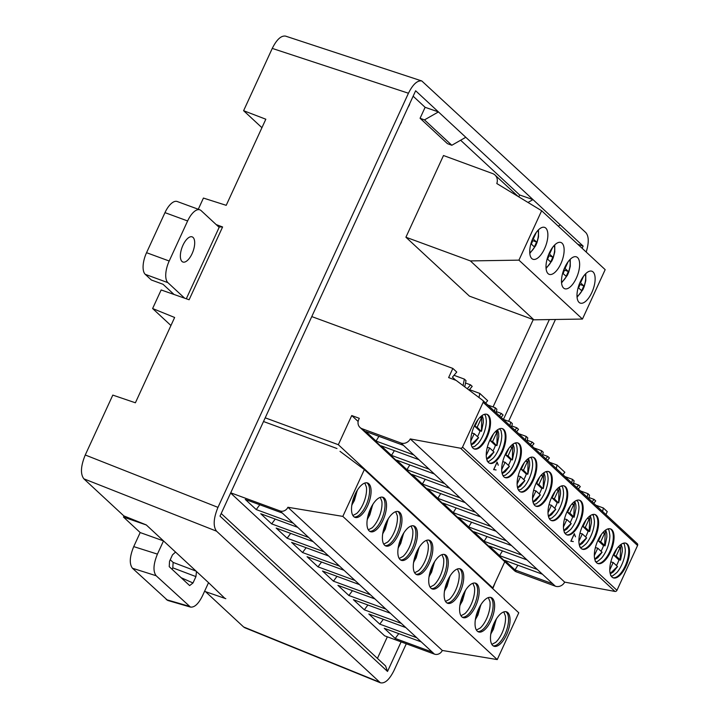 <?xml version="1.0" encoding="UTF-8"?>
<svg xmlns="http://www.w3.org/2000/svg" width="719" height="719" viewBox="0 0 719 719"><rect width="100%" height="100%" fill="white"/><g stroke="black" fill="none" stroke-linecap="round" stroke-linejoin="round"><path stroke-width="1.08" d="M409.453 104.21L409.632 104.372A11.432 4.979 -69.8 0 1 408.068 107.23M401.436 121.646L401.615 121.799A11.432 4.979 -69.8 0 1 400.052 124.666M230.628 493.018L384.62 635.821L434.447 654.128A6.255 5.536 -47.2 0 0 442.311 650.461L287.897 507.272A6.255 5.536 132.8 0 1 280.033 510.93L293.226 523.171L256.234 509.573L245.287 499.426L282.279 513.024M377.421 658.388L387.343 636.818M493.072 406.945L533.255 319.587M518.794 196.871L519.657 194.984L460.627 140.241M582.138 248.289L583.145 246.105L438.437 111.921L424.48 119.893L451.829 145.265L447.425 143.647L420.076 118.276L425.118 107.311L413.137 96.202M494.996 175.023A8.934 7.909 -47.2 0 1 496.802 183.525L541.65 210.739L605.173 269.652L582.453 319.056L533.902 319.82L469.444 296.138L405.911 237.225L443.497 155.52L492.605 173.567A8.934 7.909 -47.2 0 1 494.996 175.023L518.084 196.44M527.989 202.452L532.986 199.594L519.657 194.984M583.145 246.105L577.752 244.217M83.835 478.809C80.267 473.983 80.744 466.047 85.255 454.992L217.965 507.371C213.462 518.426 212.986 526.371 216.554 531.188L83.835 478.809L123.812 515.883L146.254 524.906L208.537 582.669L202.461 595.88C198.489 603.861 194.49 607.591 190.463 607.07L156.14 575.739L132.44 568.235C129.195 563.858 129.627 556.65 133.725 546.611L157.425 554.115L163.501 540.904L140.187 532.563L133.725 546.611M170.933 325.518L152.617 308.532L174.636 317.474L135.397 402.784L112.802 395.099L85.255 454.992M216.158 224.571L222.593 226.97L219.34 226.952L186.302 298.771M586.192 252.045C589.032 242.752 588.924 236.281 585.859 232.632L421.792 80.959C417.335 80.249 412.895 84.348 408.446 93.236L272.258 48.407L243.606 110.699L265.823 119.219L226.215 205.328L203.423 198.067L198.282 209.247M208.537 582.669L224.885 598.361M221.2 513.519L385.582 665.956L387.514 671.447L401.112 641.878M387.514 671.447L220.005 516.107L415.636 90.774L438.437 111.921L425.118 107.311M503.435 419.402L549.352 319.578M216.554 531.188L380.387 682.78C384.872 683.751 389.392 679.689 393.967 670.584L406.289 643.784M508.621 421.307L555.454 319.479M217.965 507.371L408.446 93.236M205.535 591.665L243.597 626.959L379.174 681.998M244.802 627.741L243.597 626.959M243.606 110.699L261.932 127.694M272.258 48.407C276.698 39.518 281.147 35.42 285.596 36.121M424.48 119.893L420.076 118.276M451.829 145.265L465.795 137.284M152.617 308.532L161.155 289.955L189.115 299.76L222.593 226.97M558.268 226.152L560.344 224.957M157.425 554.115C153.336 564.154 152.904 571.362 156.14 575.739M196.485 571.488L195.928 576.602L192.998 582.983L189.636 585.581L169.226 566.653L169.549 561.242L172.479 554.861L175.535 552.075M167.716 600.446L132.44 568.235M225.802 598.675L204.555 591.324M195.928 576.602L172.803 567.839L172.12 569.331M170.232 559.741L173.126 562.42L196.098 571.129M172.803 567.839L173.126 562.42M140.187 532.563L123.506 517.087L124.019 515.963M123.506 517.087L146.343 524.996M297.72 527.342L308.667 537.488L271.674 523.89L260.736 513.743L297.72 527.342L293.226 523.171M313.169 541.659L324.107 551.806L287.115 538.216L276.177 528.07L313.169 541.659L308.667 537.488M328.61 555.976L339.548 566.123L302.555 552.534L291.617 542.387L328.61 555.976L324.107 551.806M344.05 570.302L354.988 580.449L317.996 566.851L307.058 556.704L344.05 570.302L339.548 566.123M359.491 584.619L370.429 594.766L333.445 581.168L322.498 571.021L359.491 584.619L354.988 580.449M374.932 598.936L385.869 609.083L348.886 595.494L337.939 585.347L374.932 598.936L370.429 594.766M390.372 613.253L401.319 623.4L364.326 609.811L353.38 599.664L390.372 613.253L385.869 609.083M405.813 627.579L416.759 637.726L379.767 624.128L368.82 613.981L405.813 627.579L401.319 623.4M421.253 641.896L432.2 652.043L395.207 638.445L384.261 628.298L421.253 641.896L416.759 637.726M491.41 587.405L492.749 587.899L338.334 444.702L351.744 415.546L359.293 418.323L358.745 419.528A7.594 6.723 132.8 0 0 359.994 427.454L514.409 570.643A7.594 6.723 -47.2 0 0 516.44 571.884L555.329 586.174A7.594 6.723 -47.2 0 0 564.685 582.12L614.952 591.431A1.789 1.582 -47.2 0 0 616.956 590.317L637.564 545.496A1.789 1.582 -47.2 0 0 637.16 543.537M442.311 650.461L497.242 659.584L342.828 516.395L364.353 469.588L340.015 451.334M287.897 507.272L342.828 516.395M461.499 569.673A18.317 7.972 110.2 0 0 460.268 568.9A18.317 7.972 110.2 0 0 446.472 583.343A18.317 7.972 110.2 0 0 447.631 603.277A18.317 7.972 110.2 0 0 460.834 590.371A18.317 7.972 110.2 0 0 461.499 569.673M430.96 588.196A18.317 7.972 110.2 0 0 432.191 588.96A18.317 7.972 110.2 0 0 445.987 574.517A18.317 7.972 110.2 0 0 444.827 554.583A18.317 7.972 110.2 0 0 431.625 567.489A18.317 7.972 110.2 0 0 430.96 588.196M507.83 612.624A18.317 7.972 110.2 0 0 506.589 611.86A18.317 7.972 110.2 0 0 493.387 624.766A18.317 7.972 110.2 0 0 492.722 645.473A18.317 7.972 110.2 0 0 493.962 646.237A18.317 7.972 110.2 0 0 507.156 633.331A18.317 7.972 110.2 0 0 507.83 612.624M461.841 616.83A18.317 7.972 110.2 0 0 463.072 617.603A18.317 7.972 110.2 0 0 476.275 604.688A18.317 7.972 110.2 0 0 476.949 583.99A18.317 7.972 110.2 0 0 475.708 583.217A18.317 7.972 110.2 0 0 462.506 596.132A18.317 7.972 110.2 0 0 461.841 616.83M477.281 631.147A18.317 7.972 110.2 0 0 478.512 631.92A18.317 7.972 110.2 0 0 491.715 619.014A18.317 7.972 110.2 0 0 492.389 598.307A18.317 7.972 110.2 0 0 491.149 597.543A18.317 7.972 110.2 0 0 477.946 610.449A18.317 7.972 110.2 0 0 477.281 631.147M497.242 659.584L518.767 612.786L364.353 469.588M415.519 573.87A18.317 7.972 110.2 0 0 416.75 574.643A18.317 7.972 110.2 0 0 430.546 560.2A18.317 7.972 110.2 0 0 429.387 540.266A18.317 7.972 110.2 0 0 416.184 553.172A18.317 7.972 110.2 0 0 415.519 573.87M400.07 559.553A18.317 7.972 110.2 0 0 401.31 560.326A18.317 7.972 110.2 0 0 415.106 545.883A18.317 7.972 110.2 0 0 413.946 525.94A18.317 7.972 110.2 0 0 400.744 538.855A18.317 7.972 110.2 0 0 400.07 559.553M384.629 545.236A18.317 7.972 110.2 0 0 385.869 546A18.317 7.972 110.2 0 0 399.665 531.566A18.317 7.972 110.2 0 0 398.506 511.622A18.317 7.972 110.2 0 0 385.303 524.528A18.317 7.972 110.2 0 0 384.629 545.236M384.297 498.069A18.317 7.972 110.2 0 0 383.056 497.305A18.317 7.972 110.2 0 0 369.26 511.748A18.317 7.972 110.2 0 0 370.429 531.683A18.317 7.972 110.2 0 0 383.631 518.776A18.317 7.972 110.2 0 0 384.297 498.069M353.748 516.593A18.317 7.972 110.2 0 0 354.988 517.365A18.317 7.972 110.2 0 0 368.784 502.923A18.317 7.972 110.2 0 0 367.616 482.988A18.317 7.972 110.2 0 0 354.422 495.894A18.317 7.972 110.2 0 0 353.748 516.593M495.166 582.642L492.785 588.69M351.744 415.546L358.134 421.469M616.956 590.317L462.542 447.119A1.789 1.582 132.8 0 1 460.537 448.234L410.27 438.932A7.594 6.723 132.8 0 1 400.914 442.985L362.025 428.695A7.594 6.723 132.8 0 1 359.994 427.454M410.27 438.932L564.685 582.12M403.458 445.349L413.793 454.929L376.046 441.062L365.71 431.472L403.458 445.349L400.914 442.985M418.898 459.666L429.234 469.246L391.487 455.379L381.151 445.798L418.907 459.666L413.793 454.929M434.339 473.983L444.675 483.572M449.779 488.3L460.115 497.89L422.368 484.013L412.032 474.432L449.788 488.309L447.236 485.936L444.684 483.572L406.927 469.696L396.591 460.115L434.348 473.983L429.243 469.255M465.22 502.626L475.556 512.207L437.808 498.339L427.481 488.749L465.229 502.626L460.124 497.89M480.66 516.943L490.996 526.524L453.258 512.656L442.922 503.075L480.669 516.943L475.565 512.207M496.11 531.26L506.446 540.85L468.698 526.973L458.363 517.392L496.11 531.26L491.005 526.524M311.776 316.585L452.844 368.425L448.629 377.583L456.161 380.414L482.746 400.348A1.789 1.582 132.8 0 1 483.15 402.307L637.564 545.496M230.718 492.812L280.033 510.93M338.334 444.702L265.203 417.829M263.514 421.523L336.977 448.521M492.749 587.899L504.792 561.719M552.767 583.801L515.02 569.933L504.684 560.353L542.432 574.22L552.767 583.801M537.327 569.484L499.579 555.616L489.244 546.027L526.991 559.903L542.432 574.22M521.886 555.167L484.139 541.29L473.803 531.709L511.551 545.586L526.991 559.903M565.7 534.118A18.451 8.026 110.2 0 0 566.949 534.891A18.451 8.026 110.2 0 0 580.844 520.349A18.451 8.026 110.2 0 0 579.676 500.262A18.451 8.026 110.2 0 0 566.374 513.267A18.451 8.026 110.2 0 0 565.7 534.118M596.366 515.361A18.451 8.026 110.2 0 0 595.116 514.588A18.451 8.026 110.2 0 0 581.824 527.584A18.451 8.026 110.2 0 0 581.15 548.444A18.451 8.026 110.2 0 0 582.39 549.217A18.451 8.026 110.2 0 0 595.692 536.212A18.451 8.026 110.2 0 0 596.366 515.361M612.031 577.078A18.451 8.026 110.2 0 0 613.271 577.851A18.451 8.026 110.2 0 0 626.573 564.846A18.451 8.026 110.2 0 0 627.247 543.995A18.451 8.026 110.2 0 0 625.997 543.222A18.451 8.026 110.2 0 0 612.705 556.227A18.451 8.026 110.2 0 0 612.031 577.078M596.59 562.761A18.451 8.026 110.2 0 0 597.831 563.534A18.451 8.026 110.2 0 0 611.132 550.529A18.451 8.026 110.2 0 0 611.806 529.678A18.451 8.026 110.2 0 0 610.557 528.905A18.451 8.026 110.2 0 0 597.264 541.901A18.451 8.026 110.2 0 0 596.59 562.761M573.295 541.56L570.958 541.173L574.319 533.866L575.47 536.832L574.319 533.687L570.841 541.245L572.944 541.434M462.542 447.119L483.15 402.307M550.26 519.801A18.451 8.026 110.2 0 0 551.509 520.574A18.451 8.026 110.2 0 0 565.404 506.032A18.451 8.026 110.2 0 0 564.235 485.945A18.451 8.026 110.2 0 0 550.934 498.95A18.451 8.026 110.2 0 0 550.26 519.801M534.819 505.484A18.451 8.026 110.2 0 0 536.068 506.257A18.451 8.026 110.2 0 0 549.963 491.706A18.451 8.026 110.2 0 0 548.795 471.628A18.451 8.026 110.2 0 0 535.493 484.633A18.451 8.026 110.2 0 0 534.819 505.484M519.379 491.167A18.451 8.026 110.2 0 0 520.628 491.94A18.451 8.026 110.2 0 0 534.523 477.389A18.451 8.026 110.2 0 0 533.354 457.311A18.451 8.026 110.2 0 0 520.053 470.307A18.451 8.026 110.2 0 0 519.379 491.167M496.092 469.965L493.746 469.579L497.117 462.272L498.267 465.238L497.108 462.092L493.629 469.651L495.733 469.831M519.154 443.758A18.451 8.026 110.2 0 0 517.914 442.985A18.451 8.026 110.2 0 0 504.01 457.536A18.451 8.026 110.2 0 0 505.187 477.614A18.451 8.026 110.2 0 0 518.48 464.618A18.451 8.026 110.2 0 0 519.154 443.758M488.498 462.524A18.451 8.026 110.2 0 0 489.738 463.297A18.451 8.026 110.2 0 0 503.642 448.755A18.451 8.026 110.2 0 0 502.464 428.668A18.451 8.026 110.2 0 0 489.172 441.673A18.451 8.026 110.2 0 0 488.498 462.524M488.273 415.124A18.451 8.026 110.2 0 0 487.024 414.351A18.451 8.026 110.2 0 0 473.129 428.892A18.451 8.026 110.2 0 0 474.297 448.98A18.451 8.026 110.2 0 0 487.599 435.975A18.451 8.026 110.2 0 0 488.273 415.124M542.503 455.756L543.213 452.224L541.569 450.705L540.868 454.237M531.979 445.996L533.974 443.659L532.33 442.14L530.343 444.477M527.063 441.439L527.773 437.907L526.128 436.388L525.427 439.92M516.539 431.679L518.534 429.342L516.889 427.814L514.903 430.151M511.622 427.122L512.332 423.59L510.688 422.071L509.987 425.594M501.098 417.362L503.093 415.016L501.449 413.497L499.453 415.834M494.546 411.277L495.247 407.745L496.892 409.273L496.182 412.796M478.989 397.526L479.807 393.428L487.653 400.699L485.658 403.035M469.058 390.084L472.212 386.382L470.568 384.863L467.26 388.736M463.063 385.591L464.366 379.111L466.011 380.63L464.762 386.858M452.844 368.425L456.763 372.065L452.413 377.169L455.747 380.261M605.91 514.552L607.258 511.622L603.34 507.982L602.63 511.515M593.75 503.273L595.736 500.936L594.101 499.417L592.105 501.754M588.834 498.716L589.535 495.184L587.899 493.665L587.189 497.197M578.31 488.956L580.296 486.619L578.66 485.091L576.665 487.428M571.749 482.871L572.459 479.348L574.095 480.867L573.394 484.399M556.308 468.554L557.018 465.022L564.855 472.293L562.86 474.639M547.42 460.313L549.415 457.976L547.77 456.457L545.784 458.794M348.886 595.494L352.445 590.676M333.445 581.168L337.004 576.35M468.698 526.973L471.574 522.246M542.737 454.606L547.77 456.457M549.541 462.281L557.018 465.022M457.464 568.954L459.073 573.034A18.317 7.972 -69.8 0 1 449.402 599.349L445.528 601.426M443.578 558.33A18.317 7.972 -69.8 0 1 443.632 558.717A18.317 7.972 -69.8 0 1 433.961 585.032L430.088 587.108M572.719 516.808A18.451 8.026 -69.8 0 1 570.158 522.605M576.701 500.37L578.283 502.275L578.984 506.877A18.451 8.026 -69.8 0 1 570.697 529.409C562.456 536.437 565.862 531.647 564.334 532.608M446.912 602.917A18.317 7.972 110.2 0 0 459.666 588.96A18.317 7.972 110.2 0 0 459.989 569.115A18.317 7.972 110.2 0 0 459.477 568.711M431.472 588.591A18.317 7.972 110.2 0 0 444.477 573.969A18.317 7.972 110.2 0 0 444.036 554.394M566.581 534.738A18.451 8.026 110.2 0 0 580.089 520.071A18.451 8.026 110.2 0 0 579.289 500.145M503.794 611.905L505.394 615.994A18.317 7.972 -69.8 0 1 495.724 642.31A18.317 7.972 -69.8 0 1 495.445 642.561M472.904 583.271L474.513 587.36A18.317 7.972 -69.8 0 1 464.842 613.675A18.317 7.972 -69.8 0 1 464.555 613.927M488.354 597.588L489.954 601.677A18.317 7.972 -69.8 0 1 480.283 627.993L476.418 630.069M493.234 645.869A18.317 7.972 110.2 0 0 505.996 631.92A18.317 7.972 110.2 0 0 506.32 612.076A18.317 7.972 110.2 0 0 505.808 611.671M462.353 617.235A18.317 7.972 110.2 0 0 475.106 603.277A18.317 7.972 110.2 0 0 475.439 583.433A18.317 7.972 110.2 0 0 474.917 583.028M477.793 631.552A18.317 7.972 110.2 0 0 490.547 617.594A18.317 7.972 110.2 0 0 490.879 597.75A18.317 7.972 110.2 0 0 490.367 597.354M592.141 514.687L592.78 515.056C593.184 514.157 593.732 516.206 594.424 521.194A18.451 8.026 -69.8 0 1 586.138 543.726C579.002 550.161 581.303 546.431 579.775 546.925M588.16 531.125A18.451 8.026 -69.8 0 1 585.599 536.922M623.022 543.321L623.661 543.699C624.065 542.8 624.613 544.84 625.305 549.828A18.451 8.026 -69.8 0 1 617.028 572.369C608.849 579.361 612.13 574.616 610.665 575.559M619.05 559.759A18.451 8.026 -69.8 0 1 616.48 565.565M607.582 529.004L608.22 529.373C608.625 528.474 609.173 530.523 609.865 535.511A18.451 8.026 -69.8 0 1 601.587 558.043C594.451 564.478 596.743 560.757 595.215 561.242M603.609 545.442A18.451 8.026 -69.8 0 1 601.039 551.248M582.022 549.055A18.451 8.026 110.2 0 0 595.107 535.511A18.451 8.026 110.2 0 0 595.611 515.083A18.451 8.026 110.2 0 0 594.73 514.462M612.903 577.69A18.451 8.026 110.2 0 0 625.988 564.145A18.451 8.026 110.2 0 0 626.492 543.717A18.451 8.026 110.2 0 0 625.611 543.106M597.462 563.372A18.451 8.026 110.2 0 0 610.548 549.828A18.451 8.026 110.2 0 0 611.051 529.4A18.451 8.026 110.2 0 0 610.17 528.789M573.618 483.24L578.66 485.091M580.422 490.915L587.899 493.665M564.981 476.598L572.459 479.348M395.207 638.445L398.766 633.628M379.767 624.128L383.326 619.311M364.326 609.811L367.885 604.994M515.02 569.933L517.896 565.206M499.579 555.616L502.455 550.889M484.139 541.29L487.015 536.563M589.059 497.566L594.101 499.417M595.862 505.232L603.34 507.982M555.329 586.174L552.767 583.81M570.652 505.565L567.543 512.314L572.189 516.619L574.095 517.114L569.808 513.141L573.681 504.729L572.36 503.507M563.453 526.973L566.869 519.549L564.496 518.947M566.869 519.549L571.147 523.522L563.858 530.532M569.484 507.246L567.426 510.93M574.499 501.583L573.708 517.15M567.543 512.314L569.808 513.141M573.681 504.729L571.857 504.064M586.093 519.882L582.992 526.632L587.639 530.937L589.535 531.431L585.257 527.467L589.122 519.055L587.8 517.824M578.894 541.29L582.309 533.875L579.936 533.264M582.309 533.875L586.587 537.839L579.298 544.849M584.933 521.572L582.866 525.247M589.94 515.9L589.158 531.467M582.992 526.632L585.257 527.467M589.122 519.055L587.297 518.381M616.974 548.525L613.873 555.266L618.52 559.58L620.416 560.074L616.138 556.102L620.003 547.689L618.682 546.467M609.775 569.933L613.19 562.51L610.817 561.907M613.19 562.51L617.468 566.482L610.179 573.492M615.815 550.206L613.747 553.891M620.821 544.544L620.039 560.101M613.873 555.266L616.138 556.102M620.003 547.689L618.178 547.024M601.533 534.199L598.433 540.949L603.079 545.263L604.976 545.748L600.698 541.784L604.562 533.372L603.241 532.15M594.334 555.607L597.75 548.193L595.377 547.59M597.75 548.193L602.028 552.156L594.739 559.175M600.374 535.889L598.307 539.574M605.38 530.227L604.598 545.784M598.433 540.949L600.698 541.784M604.562 533.372L602.738 532.698M475.834 617.136L478.459 611.563L477.758 610.925M478.459 611.563L477.623 611.267M460.394 602.81L463.009 597.246L462.317 596.599M463.009 597.246L462.182 596.941M491.275 631.453L493.899 625.889L493.198 625.242M493.899 625.889L493.063 625.584M429.504 574.175L432.128 568.612L431.436 567.965M432.128 568.612L431.301 568.307M444.944 588.493L447.569 582.929L446.876 582.282M447.569 582.929L446.742 582.624M414.063 559.858L416.687 554.295L415.995 553.648M548.013 512.656L551.419 505.232L555.706 509.205L548.417 516.215M559.058 487.266L558.654 502.797L556.749 502.302L552.102 497.988L554.367 498.824L558.241 490.412L556.919 489.19M554.367 498.824L558.268 502.824M554.043 492.928L551.985 496.613M416.687 554.295L415.861 553.99M551.419 505.232L549.055 504.63M558.241 490.412L556.416 489.747M555.212 491.248L552.102 497.988M557.279 502.482A18.451 8.026 -69.8 0 1 554.717 508.288M426.583 540.311L428.191 544.4A18.317 7.972 -69.8 0 1 418.521 570.715L414.647 572.791M561.26 486.044L561.899 486.421C562.626 486.484 563.175 488.525 563.543 492.551A18.451 8.026 -69.8 0 1 555.257 515.092L551.698 518.165L549.307 518.57M416.031 574.274A18.317 7.972 110.2 0 0 428.785 560.317A18.317 7.972 110.2 0 0 429.108 540.472A18.317 7.972 110.2 0 0 428.596 540.077M551.14 520.412A18.451 8.026 110.2 0 0 564.226 506.868A18.451 8.026 110.2 0 0 564.721 486.439A18.451 8.026 110.2 0 0 563.849 485.828M317.996 566.851L321.564 562.033M453.258 512.656L456.134 507.929M527.297 440.289L532.33 442.14M534.1 447.955L541.569 450.705M398.623 545.532L401.247 539.969L400.546 539.322M532.572 498.33L535.979 490.915L540.266 494.879L532.977 501.898M543.609 472.949L543.205 488.471L541.308 487.985L536.662 483.671L538.926 484.507L542.8 476.095L541.479 474.873M538.926 484.507L542.827 488.507M538.603 478.611L536.545 482.296M401.247 539.969L400.42 539.663M535.979 490.915L533.615 490.313M542.8 476.095L540.976 475.421M539.771 476.922L536.662 483.671M541.838 488.165A18.451 8.026 -69.8 0 1 539.277 493.971M411.142 525.993L412.742 530.083A18.317 7.972 -69.8 0 1 403.071 556.398L399.207 558.474M545.82 471.727L546.458 472.095C547.186 472.158 547.734 474.207 548.103 478.234A18.451 8.026 -69.8 0 1 539.816 500.766L536.257 503.848L533.866 504.253M400.591 559.957A18.317 7.972 110.2 0 0 413.344 546A18.317 7.972 110.2 0 0 413.668 526.155A18.317 7.972 110.2 0 0 413.155 525.751M535.7 506.095A18.451 8.026 110.2 0 0 548.786 492.551A18.451 8.026 110.2 0 0 549.28 472.122A18.451 8.026 110.2 0 0 548.408 471.511M302.555 552.534L306.123 547.716M437.808 498.339L440.693 493.611M511.856 425.963L516.889 427.814M518.66 433.638L526.128 436.388M383.182 531.215L385.806 525.652L385.105 525.005M517.132 484.013L520.538 476.598L524.816 480.562L517.536 487.572M528.168 458.623L527.764 474.154L525.868 473.659L521.221 469.354L523.486 470.19L527.36 461.778L526.038 460.546M523.486 470.19L527.386 474.189M523.162 464.294L521.104 467.97M385.806 525.652L384.971 525.346M520.538 476.598L518.165 475.996M527.36 461.778L525.535 461.104M524.322 462.605L521.221 469.354M526.398 473.848A18.451 8.026 -69.8 0 1 523.836 479.645M395.702 511.676L397.301 515.757A18.317 7.972 -69.8 0 1 387.631 542.072L383.766 544.157M530.379 457.41L531.017 457.778C531.745 457.841 532.294 459.89 532.653 463.917A18.451 8.026 -69.8 0 1 524.376 486.448L520.817 489.531L518.426 489.936M385.141 545.64A18.317 7.972 110.2 0 0 397.904 531.683A18.317 7.972 110.2 0 0 398.227 511.838A18.317 7.972 110.2 0 0 397.715 511.434M520.259 491.778A18.451 8.026 110.2 0 0 533.345 478.234A18.451 8.026 110.2 0 0 533.84 457.805A18.451 8.026 110.2 0 0 532.968 457.194M287.115 538.216L290.683 533.399M422.368 484.013L425.253 479.285M496.416 411.645L501.449 413.497M503.21 419.321L510.688 422.071M470.801 441.053L474.216 433.638L478.495 437.601L471.206 444.621M481.847 415.672L481.442 431.193L479.546 430.708L474.899 426.394L477.164 427.23L481.397 418.018L480.301 416.993M477.164 427.23L481.065 431.229M476.841 421.334L474.774 425.019M486.646 458.938L493.935 451.927L489.657 447.955L486.242 455.379M497.287 429.989L496.883 445.519L494.987 445.025L490.34 440.711L493.441 433.97M495.742 431.31L496.838 432.335L492.605 441.547L496.505 445.546M492.281 435.651L490.223 439.336M501.682 469.696L505.098 462.272L509.376 466.245L502.096 473.255M512.728 444.306L512.323 459.836L510.427 459.342L505.781 455.037L508.045 455.864L511.91 447.452L510.598 446.229M508.045 455.864L511.946 459.872M507.722 449.968L505.664 453.653M352.301 502.581L354.925 497.018L354.224 496.371M367.742 516.898L370.366 511.335L369.665 510.688M474.216 433.638L471.844 433.036M481.397 418.018L479.852 417.442M478 419.644L474.899 426.394M489.657 447.955L487.284 447.353M496.838 432.335L495.292 431.768M492.605 441.547L490.34 440.711M505.098 462.272L502.725 461.67M511.91 447.452L510.095 446.787M508.881 448.288L505.781 455.037M354.925 497.018L354.09 496.712M370.366 511.335L369.53 511.029M480.076 430.888A18.451 8.026 -69.8 0 1 477.506 436.694M495.517 445.205A18.451 8.026 -69.8 0 1 492.955 451.011M510.957 459.531A18.451 8.026 -69.8 0 1 508.396 465.328M484.049 414.45L484.687 414.818C485.424 414.881 485.963 416.93 486.332 420.957A18.451 8.026 -69.8 0 1 478.054 443.488L474.486 446.571L472.095 446.975M499.489 428.767L501.071 430.681L501.772 435.274A18.451 8.026 -69.8 0 1 493.495 457.814C485.253 464.834 488.65 460.052 487.131 461.005M514.93 443.093L515.577 443.461C516.305 443.524 516.853 445.573 517.213 449.6A18.451 8.026 -69.8 0 1 508.935 472.131L505.376 475.205L502.985 475.61M364.821 483.033L366.42 487.123A18.317 7.972 -69.8 0 1 356.75 513.438L352.885 515.514M380.261 497.35L381.861 501.44A18.317 7.972 -69.8 0 1 372.19 527.755A18.317 7.972 -69.8 0 1 371.903 528.016M473.929 448.818A18.451 8.026 110.2 0 0 487.015 435.274A18.451 8.026 110.2 0 0 487.518 414.845A18.451 8.026 110.2 0 0 486.637 414.234M489.369 463.135A18.451 8.026 110.2 0 0 502.887 448.476A18.451 8.026 110.2 0 0 502.087 428.551M504.81 477.461A18.451 8.026 110.2 0 0 517.896 463.908A18.451 8.026 110.2 0 0 518.399 443.488A18.451 8.026 110.2 0 0 517.527 442.868M354.26 516.997A18.317 7.972 110.2 0 0 367.023 503.039A18.317 7.972 110.2 0 0 367.346 483.195A18.317 7.972 110.2 0 0 366.834 482.8M369.701 531.314A18.317 7.972 110.2 0 0 382.463 517.365A18.317 7.972 110.2 0 0 382.787 497.521A18.317 7.972 110.2 0 0 382.274 497.117M256.234 509.573L259.793 504.756M271.674 523.89L275.233 519.073M376.046 441.062L378.922 436.334M391.487 455.379L394.372 450.651M406.927 469.696L409.812 464.968M454.004 375.3L464.366 379.111M469.444 389.617L479.807 393.428M487.77 405.004L495.247 407.745M465.535 383.011L470.568 384.863M533.902 319.82L470.379 260.916L405.911 237.225M582.453 319.056L518.929 260.143L470.379 260.916M533.022 237.98A16.977 7.388 110.2 0 0 532.941 259.262A16.977 7.388 110.2 0 0 545.73 245.88A16.977 7.388 110.2 0 0 544.651 227.402A16.977 7.388 110.2 0 0 533.022 237.98M549.289 253.061A16.977 7.388 110.2 0 0 549.208 274.343A16.977 7.388 110.2 0 0 561.997 260.961A16.977 7.388 110.2 0 0 560.919 242.483A16.977 7.388 110.2 0 0 549.289 253.061M541.65 210.739L518.929 260.143M580.287 281.812A16.977 7.388 110.2 0 0 580.206 303.094A16.977 7.388 110.2 0 0 592.995 289.712A16.977 7.388 110.2 0 0 591.917 271.234A16.977 7.388 110.2 0 0 580.287 281.812M564.783 267.432A16.977 7.388 110.2 0 0 564.712 288.723A16.977 7.388 110.2 0 0 577.492 275.341A16.977 7.388 110.2 0 0 576.413 256.854A16.977 7.388 110.2 0 0 564.783 267.432M546.934 259.721L547.321 258.885L550.565 261.896A12.511 5.446 -69.8 0 0 552.776 257.087L549.532 254.086L552.632 247.327M547.554 259.11A12.511 5.446 110.2 0 0 549.001 255.703L548.354 255.254M552.776 257.087L549.001 255.703L547.465 259.029M530.676 244.64L531.053 243.804L534.298 246.815A12.511 5.446 -69.8 0 0 536.509 242.006L533.264 239.005L536.374 232.246M531.287 244.029A12.511 5.446 110.2 0 0 532.734 240.622L532.096 240.173M536.509 242.006L532.734 240.622L531.206 243.948M548.93 253.861L549.532 254.086M532.662 238.78L533.264 239.005M562.438 274.101L562.815 273.265L566.069 276.276A12.511 5.446 -69.8 0 0 568.271 271.467L565.026 268.457L568.136 261.698M563.058 273.481A12.511 5.446 110.2 0 0 564.496 270.083L563.858 269.625M568.271 271.467L564.496 270.083L562.968 273.4M564.433 268.241L565.026 268.457M579.927 282.612L580.53 282.837L583.639 276.078M577.941 288.472L578.319 287.636L581.563 290.647A12.511 5.446 -69.8 0 0 583.774 285.838L580.53 282.837M578.471 287.78L579.999 284.454L579.361 284.005M578.561 287.861A12.511 5.446 110.2 0 0 579.999 284.454L583.774 285.838M187.623 220.958L169.199 261.015L146.55 252.693L164.975 212.635L187.623 220.958A17.867 7.774 -69.8 0 1 199.864 209.831A17.867 7.774 -69.8 0 1 201.068 210.577L219.16 227.348M199.864 209.831L177.216 201.509A17.867 7.774 110.2 0 0 164.975 212.635M174.025 294.466L163.042 284.284L151.341 279.988L145.265 274.343L167.913 282.666A17.867 7.774 -69.8 0 1 169.199 261.015M146.55 252.693A17.867 7.774 110.2 0 0 145.265 274.343M167.913 282.666L184.657 298.196M182.968 245.215A13.4 5.833 -69.8 0 1 192.153 236.866A13.4 5.833 -69.8 0 1 193.007 251.452A13.4 5.833 -69.8 0 1 182.905 262.022A13.4 5.833 -69.8 0 1 182.968 245.215M166.287 599.628L189.034 606.243M181.17 577.725L192.998 582.983M175.706 552.219L175.175 552.03M432.2 652.043L434.447 654.128M362.025 428.695L516.44 571.884M511.551 545.586L506.446 540.85M614.952 591.431L460.537 448.234M480.786 604.877L477.928 615.087L475.367 619.616M465.346 590.551L462.488 600.769L459.926 605.299M496.227 619.194L493.369 629.413L490.807 633.933M434.465 561.916L431.607 572.135L429.045 576.656M449.905 576.234L447.047 586.452L444.486 590.982M419.015 547.599L416.166 557.809L413.596 562.339M403.575 533.273L400.726 543.492L398.155 548.022M388.134 518.956L385.285 529.175L382.715 533.705M357.253 490.322L354.395 500.532L351.834 505.062M372.694 504.639L369.836 514.858L367.274 519.388M546.009 267.684A13.4 5.833 110.2 0 0 552.983 257.654A13.4 5.833 110.2 0 0 554.16 245.485M529.741 252.603A13.4 5.833 110.2 0 0 536.725 242.573A13.4 5.833 110.2 0 0 537.902 230.404M561.512 282.064A13.4 5.833 110.2 0 0 568.486 272.025A13.4 5.833 110.2 0 0 569.664 259.865M577.015 296.435A13.4 5.833 110.2 0 0 583.99 286.405A13.4 5.833 110.2 0 0 585.167 274.236M285.524 36.103L421.711 80.932M380.324 682.753L244.739 627.714M190.607 607.115L167.86 600.491M482.853 400.438L637.268 543.636M442.023 554.628L443.632 558.717M491.859 644.386L495.724 642.31M460.969 615.752L464.842 613.675M571.192 523.648L566.967 528.995L563.957 530.919M574.157 517.186L576 508.252L575.874 504.837L574.823 501.359M586.632 537.965L582.408 543.321L579.397 545.236M589.607 531.503L591.44 522.569L591.315 519.154L590.263 515.676M617.513 566.608L613.289 571.956L610.278 573.879M620.488 560.137L622.321 551.203L622.205 547.797L621.144 544.31M602.073 552.282L597.849 557.638L594.838 559.562M605.047 545.82L606.881 536.886L606.764 533.471L605.704 529.993M475.295 620.129L481.056 604.445M459.854 605.802L465.615 590.119M490.735 634.446L496.496 618.762M428.973 577.168L434.734 561.485M444.414 591.485L450.175 575.802M413.533 562.851L419.294 547.168M555.742 509.331L551.518 514.678L548.516 516.601M558.717 502.869L560.559 493.926L560.434 490.52L559.382 487.033M398.083 548.525L403.853 532.842M540.302 495.014L536.077 500.361L533.076 502.284M543.276 488.543L545.119 479.609L544.993 476.194L543.941 472.716M382.643 534.208L388.413 518.525M524.861 480.687L520.637 486.044L517.635 487.958M527.836 474.225L529.669 465.292L529.552 461.877L528.492 458.398M478.539 437.736L474.315 443.084L471.305 445.007M481.514 431.265L483.348 422.332L483.231 418.916L482.17 415.438M493.98 452.053L489.756 457.401L486.745 459.324M496.955 445.591L498.788 436.649L498.671 433.242L497.611 429.755M509.42 466.37L505.196 471.718L502.195 473.641M512.395 459.908L514.229 450.975L514.112 447.56L513.051 444.081M351.762 505.574L357.523 489.891M367.202 519.891L372.963 504.208M368.326 529.831L372.19 527.755M554.744 244.891L554.771 251.938L553.235 257.753L551.895 260.871L546.063 268.52M538.486 229.81L538.513 236.857L536.967 242.671L535.637 245.799L529.804 253.439M570.248 259.271L570.275 266.309L568.738 272.133L567.399 275.251L561.566 282.891M585.751 273.642L585.778 280.689L584.232 286.504L582.902 289.622L577.069 297.271"/></g></svg>
